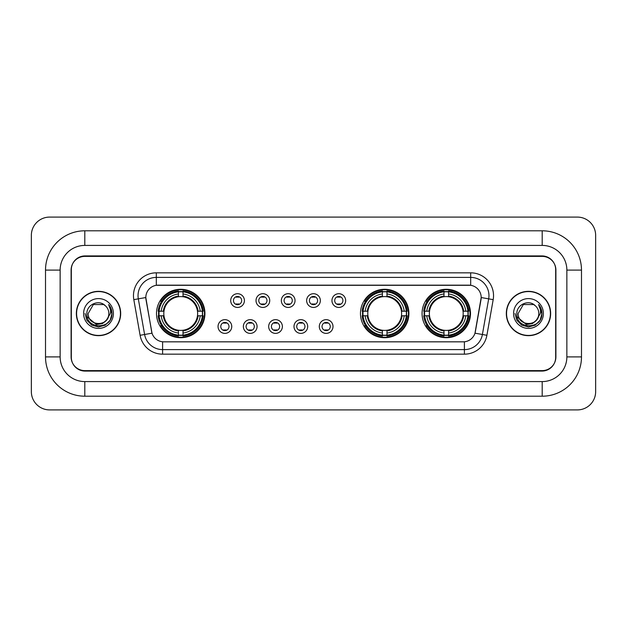<?xml version="1.0" encoding="UTF-8"?>
<svg xmlns="http://www.w3.org/2000/svg" width="627" height="627" viewBox="0 0 627 627"><rect width="100%" height="100%" fill="white"/><g stroke="black" fill="none" stroke-linecap="round" stroke-linejoin="round"><path stroke-width="0.94" d="M360.47 313.5A24.218 24.218 0 0 0 384.688 337.718A24.218 24.218 0 0 0 408.906 313.5A24.218 24.218 0 0 0 384.688 289.282A24.218 24.218 0 0 0 360.47 313.5M422.065 313.5A24.218 24.218 0 0 0 446.283 337.718A24.218 24.218 0 0 0 470.501 313.5A24.218 24.218 0 0 0 446.283 289.282A24.218 24.218 0 0 0 422.065 313.5M156.499 313.5A24.218 24.218 0 0 0 180.717 337.718A24.218 24.218 0 0 0 204.935 313.5A24.218 24.218 0 0 0 180.717 289.282A24.218 24.218 0 0 0 156.499 313.5M231.755 326.526A6.85 6.85 0 0 1 224.905 333.376A6.85 6.85 0 0 1 218.047 326.526A6.85 6.85 0 0 1 224.905 319.668A6.85 6.85 0 0 1 231.755 326.526M220.79 326.526A4.115 4.115 0 0 0 224.905 330.633A4.115 4.115 0 0 0 229.012 326.526A4.115 4.115 0 0 0 224.905 322.411A4.115 4.115 0 0 0 220.79 326.526M257.07 326.526A6.85 6.85 0 0 1 250.22 333.376A6.85 6.85 0 0 1 243.362 326.526A6.85 6.85 0 0 1 250.22 319.668A6.85 6.85 0 0 1 257.07 326.526M246.105 326.526A4.115 4.115 0 0 0 250.22 330.633A4.115 4.115 0 0 0 254.327 326.526A4.115 4.115 0 0 0 250.22 322.411A4.115 4.115 0 0 0 246.105 326.526M282.385 326.526A6.85 6.85 0 0 1 275.527 333.376A6.85 6.85 0 0 1 268.677 326.526A6.85 6.85 0 0 1 275.527 319.668A6.85 6.85 0 0 1 282.385 326.526M271.42 326.526A4.115 4.115 0 0 0 275.527 330.633A4.115 4.115 0 0 0 279.642 326.526A4.115 4.115 0 0 0 275.527 322.411A4.115 4.115 0 0 0 271.42 326.526M307.7 326.526A6.85 6.85 0 0 1 300.842 333.376A6.85 6.85 0 0 1 293.992 326.526A6.85 6.85 0 0 1 300.842 319.668A6.85 6.85 0 0 1 307.7 326.526M296.728 326.526A4.115 4.115 0 0 0 300.842 330.633A4.115 4.115 0 0 0 304.957 326.526A4.115 4.115 0 0 0 300.842 322.411A4.115 4.115 0 0 0 296.728 326.526M333.008 326.526A6.85 6.85 0 0 1 326.158 333.376A6.85 6.85 0 0 1 319.3 326.526A6.85 6.85 0 0 1 326.158 319.668A6.85 6.85 0 0 1 333.008 326.526M322.043 326.526A4.115 4.115 0 0 0 326.158 330.633A4.115 4.115 0 0 0 330.272 326.526A4.115 4.115 0 0 0 326.158 322.411A4.115 4.115 0 0 0 322.043 326.526M244.412 300.568A6.85 6.85 0 0 1 237.562 307.426A6.85 6.85 0 0 1 230.705 300.568A6.85 6.85 0 0 1 237.562 293.718A6.85 6.85 0 0 1 244.412 300.568M233.448 300.568A4.115 4.115 0 0 0 237.562 304.683A4.115 4.115 0 0 0 241.669 300.568A4.115 4.115 0 0 0 237.562 296.453A4.115 4.115 0 0 0 233.448 300.568M269.728 300.568A6.85 6.85 0 0 1 262.87 307.426A6.85 6.85 0 0 1 256.02 300.568A6.85 6.85 0 0 1 262.87 293.718A6.85 6.85 0 0 1 269.728 300.568M258.763 300.568A4.115 4.115 0 0 0 262.87 304.683A4.115 4.115 0 0 0 266.984 300.568A4.115 4.115 0 0 0 262.87 296.453A4.115 4.115 0 0 0 258.763 300.568M295.043 300.568A6.85 6.85 0 0 1 288.185 307.426A6.85 6.85 0 0 1 281.335 300.568A6.85 6.85 0 0 1 288.185 293.718A6.85 6.85 0 0 1 295.043 300.568M284.078 300.568A4.115 4.115 0 0 0 288.185 304.683A4.115 4.115 0 0 0 292.3 300.568A4.115 4.115 0 0 0 288.185 296.453A4.115 4.115 0 0 0 284.078 300.568M320.35 300.568A6.85 6.85 0 0 1 313.5 307.426A6.85 6.85 0 0 1 306.65 300.568A6.85 6.85 0 0 1 313.5 293.718A6.85 6.85 0 0 1 320.35 300.568M309.385 300.568A4.115 4.115 0 0 0 313.5 304.683A4.115 4.115 0 0 0 317.615 300.568A4.115 4.115 0 0 0 313.5 296.453A4.115 4.115 0 0 0 309.385 300.568M345.665 300.568A6.85 6.85 0 0 1 338.815 307.426A6.85 6.85 0 0 1 331.957 300.568A6.85 6.85 0 0 1 338.815 293.718A6.85 6.85 0 0 1 345.665 300.568M334.7 300.568A4.115 4.115 0 0 0 338.815 304.683A4.115 4.115 0 0 0 342.922 300.568A4.115 4.115 0 0 0 338.815 296.453A4.115 4.115 0 0 0 334.7 300.568M140.103 335.288L133.817 299.643A22.846 22.846 0 0 1 156.319 272.831L470.681 272.831A22.846 22.846 0 0 1 493.183 299.643L486.897 335.288A22.846 22.846 0 0 1 464.395 354.169L162.605 354.169A22.846 22.846 0 0 1 140.103 335.288L152.016 333.188L145.997 299.651A12.336 12.336 0 0 1 158.145 285.167L468.855 285.167A12.336 12.336 0 0 1 481.003 299.651L475.36 331.636A12.336 12.336 0 0 1 463.212 341.833L163.788 341.833A12.336 12.336 0 0 1 151.64 331.636L145.809 297.535L138.316 298.852A18.277 18.277 0 0 1 156.319 277.4L470.681 277.4A18.277 18.277 0 0 1 488.684 298.852L482.398 334.497A18.277 18.277 0 0 1 464.395 349.6L162.605 349.6A18.277 18.277 0 0 1 144.602 334.497L138.316 298.852A18.277 18.277 0 0 1 138.042 295.678M158.678 315.781A22.164 22.164 0 0 1 158.678 311.219M424.236 315.781A22.164 22.164 0 0 1 424.236 311.219M362.649 315.781A22.164 22.164 0 0 1 362.649 311.219M84.81 230.799L84.81 245.416L542.19 245.416L542.19 230.799A39.297 39.297 0 0 1 581.488 270.096A39.297 39.297 0 0 0 542.19 230.799L84.81 230.799A39.297 39.297 0 0 0 45.512 270.096L45.512 356.904A39.297 39.297 0 0 0 84.81 396.201L542.19 396.201A39.297 39.297 0 0 0 581.488 356.904L581.488 270.096L566.863 270.096A24.672 24.672 0 0 0 542.19 245.416L84.81 245.416A24.672 24.672 0 0 0 60.137 270.096L60.137 356.904A24.672 24.672 0 0 0 84.81 381.584L542.19 381.584A24.672 24.672 0 0 0 566.863 356.904L566.863 270.096L566.863 356.904L581.488 356.904M542.19 256.388L84.81 256.388A13.708 13.708 0 0 0 71.102 270.096L71.102 356.904A13.708 13.708 0 0 0 84.81 370.612L542.19 370.612A13.708 13.708 0 0 0 555.898 356.904L555.898 270.096A13.708 13.708 0 0 0 542.19 256.388M595.65 235.368A18.277 18.277 0 0 0 577.373 217.091L49.627 217.091A18.277 18.277 0 0 0 31.35 235.368L31.35 391.632A18.277 18.277 0 0 0 49.627 409.909L577.373 409.909A18.277 18.277 0 0 0 595.65 391.632L595.65 235.368M76.361 313.5A22.164 22.164 0 0 0 98.517 335.664A22.164 22.164 0 0 0 120.682 313.5A22.164 22.164 0 0 0 98.517 291.336A22.164 22.164 0 0 0 76.361 313.5M506.318 313.5A22.164 22.164 0 0 0 528.483 335.664A22.164 22.164 0 0 0 550.639 313.5A22.164 22.164 0 0 0 528.483 291.336A22.164 22.164 0 0 0 506.318 313.5M156.319 272.831L156.319 285.309L470.681 285.309L470.681 272.831M145.809 297.512L145.942 295.678M463.212 341.833L163.788 341.833M493.183 299.643L481.191 297.535L474.984 333.188L486.897 335.288M555.671 269.634A13.708 13.708 0 0 0 541.963 255.926L85.037 255.926A13.708 13.708 0 0 0 71.329 269.634L71.329 357.366A13.708 13.708 0 0 0 85.037 371.074L541.963 371.074A13.708 13.708 0 0 0 555.671 357.366L555.671 269.634L555.671 357.366M71.329 269.634L71.329 357.366M120.447 313.5A21.929 21.929 0 0 0 98.517 291.571A21.929 21.929 0 0 0 76.588 313.5A21.929 21.929 0 0 0 98.517 335.429A21.929 21.929 0 0 0 120.447 313.5M106.433 320.138C100.947 327.545 87.655 322.803 88.188 313.5C87.553 326.824 109.482 326.824 108.847 313.5C109.482 326.824 87.553 326.824 88.188 313.5L93.352 304.557L103.682 304.557L105.281 305.694C98.948 299.055 86.745 304.526 86.855 313.5C85.695 329.441 111.551 329.865 111.967 314.276L111.99 313.5C111.951 310.114 110.822 307.136 108.604 304.573C110.289 307.34 110.885 310.318 110.391 313.5L106.433 320.138A10.33 10.33 0 0 0 108.847 313.5C109.482 326.824 87.553 326.824 88.188 313.5L93.352 304.557M108.847 313.5A10.33 10.33 0 0 0 105.281 305.694M107.092 319.582L102.428 323.618L96.315 324.472L87.177 316.847M83.618 313.5A14.899 14.899 0 0 0 98.517 328.399A14.899 14.899 0 0 0 113.416 313.5A14.899 14.899 0 0 0 98.517 298.601A14.899 14.899 0 0 0 83.618 313.5M108.604 304.573L111.982 313.892L111.355 309.417L111.982 313.892L111.355 309.417L111.982 313.892L108.706 304.691L111.982 313.892L108.706 304.691L111.99 313.5L110.18 320.232L105.25 325.162L98.517 326.973L91.785 325.162L86.855 320.232L85.045 313.5M108.706 304.691L111.982 313.9M550.412 313.5A21.929 21.929 0 0 0 528.483 291.571A21.929 21.929 0 0 0 506.553 313.5A21.929 21.929 0 0 0 528.483 335.429A21.929 21.929 0 0 0 550.412 313.5M538.812 313.5C539.447 326.824 517.518 326.824 518.153 313.5L523.318 304.557L533.648 304.557L535.246 305.694C528.914 299.055 516.703 304.526 516.82 313.5C515.66 329.441 541.509 329.865 541.932 314.276L541.955 313.5C541.916 310.114 540.787 307.136 538.569 304.573C540.255 307.34 540.85 310.318 540.349 313.5L536.398 320.138A10.33 10.33 0 0 0 538.812 313.5C539.447 326.824 517.518 326.824 518.153 313.5L523.318 304.557L533.648 304.557L535.246 305.694A10.33 10.33 0 0 1 538.812 313.5C539.447 326.824 517.518 326.824 518.153 313.5C517.612 322.803 530.912 327.545 536.398 320.138M537.057 319.582L532.394 323.618L526.28 324.472L517.142 316.847M513.584 313.5A14.899 14.899 0 0 0 528.483 328.399A14.899 14.899 0 0 0 543.382 313.5A14.899 14.899 0 0 0 528.483 298.601A14.899 14.899 0 0 0 513.584 313.5M538.569 304.573L541.947 313.892L541.32 309.417L541.947 313.892L541.32 309.417L541.947 313.892L538.671 304.691L541.947 313.892L538.671 304.691L541.955 313.5L540.145 320.232L535.215 325.162L528.483 326.973L521.75 325.162L516.82 320.232L515.01 313.5M538.671 304.691L541.947 313.9M238.699 297.253L238.699 296.618L238.699 297.253A3.503 3.503 0 0 0 236.418 297.253L236.418 296.618M236.418 304.518L236.418 303.883A3.503 3.503 0 0 0 238.699 303.883L238.699 304.518M264.014 297.253L264.014 296.618L264.014 297.253A3.503 3.503 0 0 0 261.733 297.253L261.733 296.618M261.733 304.518L261.733 303.883A3.503 3.503 0 0 0 264.014 303.883L264.014 304.518M289.329 297.253L289.329 296.618L289.329 297.253A3.503 3.503 0 0 0 287.041 297.253L287.041 296.618M287.041 304.518L287.041 303.883A3.503 3.503 0 0 0 289.329 303.883L289.329 304.518M314.644 297.253L314.644 296.618L314.644 297.253A3.503 3.503 0 0 0 312.356 297.253L312.356 296.618M312.356 304.518L312.356 303.883A3.503 3.503 0 0 0 314.644 303.883L314.644 304.518M339.959 297.253L339.959 296.618L339.959 297.253A3.503 3.503 0 0 0 337.671 297.253L337.671 296.618M337.671 304.518L337.671 303.883A3.503 3.503 0 0 0 339.959 303.883L339.959 304.518M223.761 330.476L223.761 329.833A3.503 3.503 0 0 0 226.041 329.833L226.041 330.476M226.041 322.568L226.041 323.211A3.503 3.503 0 0 0 223.761 323.211L223.761 322.568M249.076 330.476L249.076 329.833A3.503 3.503 0 0 0 251.356 329.833L251.356 330.476M251.356 322.568L251.356 323.211A3.503 3.503 0 0 0 249.076 323.211L249.076 322.568M274.391 330.476L274.391 329.833A3.503 3.503 0 0 0 276.672 329.833L276.672 330.476M276.672 322.568L276.672 323.211A3.503 3.503 0 0 0 274.391 323.211L274.391 322.568M299.698 330.476L299.698 329.833A3.503 3.503 0 0 0 301.987 329.833L301.987 330.476M301.987 322.568L301.987 323.211A3.503 3.503 0 0 0 299.698 323.211L299.698 322.568M325.013 330.476L325.013 329.833A3.503 3.503 0 0 0 327.302 329.833L327.302 330.476M327.302 322.568L327.302 323.211A3.503 3.503 0 0 0 325.013 323.211L325.013 322.568M183.006 335.132L183.006 336.048A22.666 22.666 0 0 0 203.266 315.781L202.349 315.781A21.749 21.749 0 0 1 183.006 335.132L183.006 333.015A19.649 19.649 0 0 0 200.232 315.781L197.466 315.781A16.905 16.905 0 0 0 183.006 296.751L183.006 291.868A21.749 21.749 0 0 1 202.349 311.219L203.266 311.219A22.666 22.666 0 0 0 183.006 290.952L183.006 291.868M159.086 315.781L158.169 315.781A22.666 22.666 0 0 0 178.436 336.048L178.436 335.132A21.749 21.749 0 0 1 159.086 315.781L161.202 315.781A19.649 19.649 0 0 0 178.436 333.015L178.436 330.249A16.905 16.905 0 0 0 197.466 315.781L198.148 315.781A17.572 17.572 0 0 1 183.006 330.923L183.006 333.015M178.436 291.868L178.436 290.952A22.666 22.666 0 0 0 158.169 311.219L159.086 311.219A21.749 21.749 0 0 1 178.436 291.868L178.436 293.985A19.649 19.649 0 0 0 161.202 311.219L163.968 311.219A16.905 16.905 0 0 0 178.436 330.249L178.436 330.923A17.572 17.572 0 0 1 163.294 315.781L161.202 315.781M159.133 315.781A21.702 21.702 0 0 1 159.133 311.219M183.006 291.916A21.702 21.702 0 0 0 178.436 291.916M202.302 311.219A21.702 21.702 0 0 1 202.302 315.781M202.349 311.219L200.232 311.219A19.649 19.649 0 0 0 183.006 293.985M200.232 315.781L202.349 315.781M178.436 333.015L178.436 335.132M197.466 311.219L200.232 311.219M183.006 330.28L183.006 330.923M178.436 330.249A16.905 16.905 0 0 1 163.968 315.781L163.294 315.781M183.006 335.084A21.702 21.702 0 0 1 178.436 335.084M161.202 311.219L159.086 311.219M178.436 296.72L178.436 293.985M183.006 296.751A16.905 16.905 0 0 0 163.968 311.219L163.294 311.219A17.572 17.572 0 0 1 178.436 296.077M183.006 296.72L183.006 296.077A17.572 17.572 0 0 1 198.148 311.219M161.703 301.164L160.41 301.164A23.763 23.763 0 0 1 204.48 313.5A23.763 23.763 0 0 1 160.41 325.836L161.703 325.836M386.977 335.132L386.977 336.048A22.666 22.666 0 0 0 407.236 315.781L406.32 315.781A21.749 21.749 0 0 1 386.977 335.132L386.977 333.015A19.649 19.649 0 0 0 404.203 315.781L401.437 315.781A16.905 16.905 0 0 0 386.977 296.751L386.977 291.868A21.749 21.749 0 0 1 406.32 311.219L407.236 311.219A22.666 22.666 0 0 0 386.977 290.952L386.977 291.868M363.057 315.781L362.14 315.781A22.666 22.666 0 0 0 382.407 336.048L382.407 335.132A21.749 21.749 0 0 1 363.057 315.781L365.173 315.781A19.649 19.649 0 0 0 382.407 333.015L382.407 330.249A16.905 16.905 0 0 0 401.437 315.781L402.119 315.781A17.572 17.572 0 0 1 386.977 330.923L386.977 333.015M382.407 291.868L382.407 290.952A22.666 22.666 0 0 0 362.14 311.219L363.057 311.219A21.749 21.749 0 0 1 382.407 291.868L382.407 293.985A19.649 19.649 0 0 0 365.173 311.219L367.939 311.219A16.905 16.905 0 0 0 382.407 330.249L382.407 330.923A17.572 17.572 0 0 1 367.265 315.781L365.173 315.781M363.104 315.781A21.702 21.702 0 0 1 363.104 311.219M386.977 291.916A21.702 21.702 0 0 0 382.407 291.916M406.272 311.219A21.702 21.702 0 0 1 406.272 315.781M406.32 311.219L404.203 311.219A19.649 19.649 0 0 0 386.977 293.985M404.203 315.781L406.32 315.781M382.407 333.015L382.407 335.132M401.437 311.219L404.203 311.219M386.977 330.28L386.977 330.923M382.407 330.249A16.905 16.905 0 0 1 367.939 315.781L367.265 315.781M386.977 335.084A21.702 21.702 0 0 1 382.407 335.084M365.173 311.219L363.057 311.219M382.407 296.72L382.407 293.985M386.977 296.751A16.905 16.905 0 0 0 367.939 311.219L367.265 311.219A17.572 17.572 0 0 1 382.407 296.077M386.977 296.72L386.977 296.077A17.572 17.572 0 0 1 402.119 311.219M365.674 301.164L364.381 301.164A23.763 23.763 0 0 1 408.451 313.5A23.763 23.763 0 0 1 364.381 325.836L365.674 325.836M448.564 335.132L448.564 336.048A22.666 22.666 0 0 0 468.831 315.781L467.914 315.781A21.749 21.749 0 0 1 448.564 335.132L448.564 333.015A19.649 19.649 0 0 0 465.798 315.781L463.032 315.781A16.905 16.905 0 0 0 448.564 296.751L448.564 291.868A21.749 21.749 0 0 1 467.914 311.219L468.831 311.219A22.666 22.666 0 0 0 448.564 290.952L448.564 291.868M424.651 315.781L423.734 315.781A22.666 22.666 0 0 0 443.994 336.048L443.994 335.132A21.749 21.749 0 0 1 424.651 315.781L426.768 315.781A19.649 19.649 0 0 0 443.994 333.015L443.994 330.249A16.905 16.905 0 0 0 463.032 315.781L463.706 315.781A17.572 17.572 0 0 1 448.564 330.923L448.564 333.015M443.994 291.868L443.994 290.952A22.666 22.666 0 0 0 423.734 311.219L424.651 311.219A21.749 21.749 0 0 1 443.994 291.868L443.994 293.985A19.649 19.649 0 0 0 426.768 311.219L429.534 311.219A16.905 16.905 0 0 0 443.994 330.249L443.994 330.923A17.572 17.572 0 0 1 428.852 315.781L426.768 315.781M424.698 315.781A21.702 21.702 0 0 1 424.698 311.219M448.564 291.916A21.702 21.702 0 0 0 443.994 291.916M467.867 311.219A21.702 21.702 0 0 1 467.867 315.781M467.914 311.219L465.798 311.219A19.649 19.649 0 0 0 448.564 293.985M465.798 315.781L467.914 315.781M443.994 333.015L443.994 335.132M463.032 311.219L465.798 311.219M448.564 330.28L448.564 330.923M443.994 330.249A16.905 16.905 0 0 1 429.534 315.781L428.852 315.781M448.564 335.084A21.702 21.702 0 0 1 443.994 335.084M426.768 311.219L424.651 311.219M443.994 296.72L443.994 293.985M448.564 296.751A16.905 16.905 0 0 0 429.534 311.219L428.852 311.219A17.572 17.572 0 0 1 443.994 296.077M448.564 296.72L448.564 296.077A17.572 17.572 0 0 1 463.706 311.219M427.269 301.164L425.976 301.164A23.763 23.763 0 0 1 470.038 313.5A23.763 23.763 0 0 1 425.976 325.836L427.269 325.836M542.19 396.201L542.19 381.584L84.81 381.584L84.81 396.201M45.512 356.904L60.137 356.904L60.137 270.096L45.512 270.096M464.395 341.77L464.395 354.169M162.605 354.169L162.605 341.77M133.817 299.643L138.316 298.852M183.006 330.249A16.905 16.905 0 0 0 197.466 315.781M178.436 335.288A21.906 21.906 0 0 0 183.006 335.288M202.505 315.781A21.906 21.906 0 0 0 202.505 311.219M183.006 291.712A21.906 21.906 0 0 0 178.436 291.712M386.977 330.249A16.905 16.905 0 0 0 401.437 315.781M382.407 335.288A21.906 21.906 0 0 0 386.977 335.288M406.476 315.781A21.906 21.906 0 0 0 406.476 311.219M386.977 291.712A21.906 21.906 0 0 0 382.407 291.712M448.564 330.249A16.905 16.905 0 0 0 463.032 315.781M443.994 335.288A21.906 21.906 0 0 0 448.564 335.288M468.071 315.781A21.906 21.906 0 0 0 468.071 311.219M448.564 291.712A21.906 21.906 0 0 0 443.994 291.712"/></g></svg>
